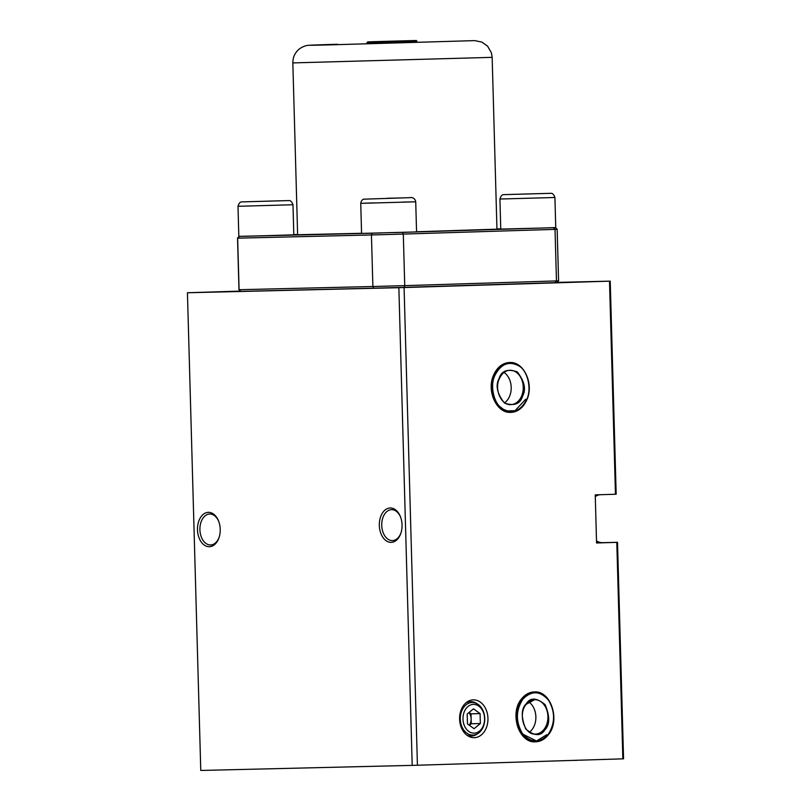 <?xml version="1.0" encoding="UTF-8"?>
<svg xmlns="http://www.w3.org/2000/svg" width="811" height="811" viewBox="0 0 811 811"><rect width="100%" height="100%" fill="white"/><g stroke="black" fill="none" stroke-linecap="round" stroke-linejoin="round"><path stroke-width="1.22" d="M473.249 699.873A18.906 14.182 88.6 0 0 459.604 719.164A18.906 14.182 88.6 0 0 474.232 737.675A18.906 14.182 88.6 0 0 474.303 737.675A18.906 14.182 88.6 0 0 487.958 718.384A18.906 14.182 88.6 0 0 473.33 699.873A18.906 14.182 88.6 0 0 473.249 699.873M412.201 765.381L200.773 770.45L187.432 292.761L398.86 287.692L412.201 765.381A213.151 0.74 -1.6 0 0 417.422 765.239L623.568 758.822L617.516 542.316L602.725 542.671A24.066 15.916 88.2 0 1 596.521 540.947M400.604 517.165A15.47 10.229 -91.8 0 0 391.541 509.673A15.47 10.229 -91.8 0 0 391.5 509.673A15.47 10.229 -91.8 0 0 381.748 525.376A15.47 10.229 -91.8 0 0 392.402 540.602A15.47 10.229 -91.8 0 0 392.453 540.592A15.47 10.229 -91.8 0 0 401.09 532.553M218.777 521.524A15.47 10.229 -91.8 0 0 209.664 514.032A15.47 10.229 -91.8 0 0 199.911 529.735A15.47 10.229 -91.8 0 0 210.617 544.951A15.47 10.229 -91.8 0 0 219.254 536.902M390.203 507.99A17.193 11.364 -91.8 0 0 379.325 525.447A17.193 11.364 -91.8 0 0 391.166 542.356A17.193 11.364 -91.8 0 0 400.958 532.969A17.193 11.364 -91.8 0 0 400.452 516.749A17.193 11.364 -91.8 0 0 390.203 507.99M220.217 529.259A17.193 11.364 -91.8 0 0 218.615 521.108A17.193 11.364 -91.8 0 0 205.599 512.937A17.193 11.364 -91.8 0 0 197.489 529.806A17.193 11.364 -91.8 0 0 206.582 546.269A17.193 11.364 -91.8 0 0 219.122 537.328A17.193 11.364 -91.8 0 0 220.217 529.259M417.422 765.239L404.081 287.55A213.151 0.74 178.4 0 1 398.86 287.692M240.461 291.098L188.152 292.72A213.151 0.74 -1.6 0 0 187.432 292.761M610.227 281.133L609.507 281.174L615.458 494.244L616.178 494.203L610.227 281.133L557.025 282.41M404.081 287.55L609.507 281.174M595.274 496.585A24.066 15.916 88.2 0 1 599.724 494.73M615.458 494.244L595.233 494.872L596.572 542.985L616.796 542.356L622.848 758.863M617.516 542.316L616.796 542.356M416.56 231.764L496.95 229.178L492.155 57.348L292.832 62.913L297.627 234.744L361.564 233.284M554.531 227.627A158.145 0.547 178.4 0 1 553.386 227.688L402.58 232.362A158.145 0.547 178.4 0 1 393.811 232.615M496.95 228.925L500.762 228.834M293.815 234.602L297.627 234.48M380.977 232.97A158.145 0.547 178.4 0 1 372.279 233.203L239.296 236.396A158.145 0.547 178.4 0 1 239.204 236.376A158.145 0.547 178.4 0 1 239.245 236.366M402.58 232.362L403.3 234.075L555.028 229.371L553.386 227.688M239.65 237.998A159.868 0.558 -1.6 0 0 237.542 238.14A159.868 0.558 -1.6 0 0 237.643 238.16L371.438 234.957A159.868 0.558 -1.6 0 0 403.3 234.075L404.74 285.624L556.468 280.92L555.028 229.371A159.868 0.558 -1.6 0 0 557.147 229.219L555.423 227.587M240.826 291.382L239.083 289.709L372.888 286.506L373.81 288.189L240.826 291.382A158.145 0.547 -1.6 0 1 240.745 291.362L238.981 289.699A159.868 0.558 -1.6 0 0 238.981 289.699A159.868 0.558 -1.6 0 0 239.083 289.709L237.643 238.16L239.296 236.396M238.981 289.689L237.532 238.14A159.868 0.558 -1.6 0 0 237.532 238.14L239.204 236.376M554.927 282.674A158.145 0.547 -1.6 0 0 556.914 282.532L558.586 280.768A159.868 0.558 -1.6 0 1 556.468 280.92L554.927 282.674L404.111 287.347L404.74 285.624A159.868 0.558 -1.6 0 1 372.888 286.506L371.438 234.957L372.279 233.203M373.81 288.189A158.145 0.547 -1.6 0 0 404.111 287.347M407.994 40.844C417.939 40.53 418.658 40.469 410.133 40.662L375.939 41.614C365.994 41.929 365.274 41.99 373.79 41.797L407.994 40.844M494.811 375.615C489.824 385.62 493.848 403.635 502.171 408.592C512.37 414.38 520.581 411.268 526.805 399.245C531.793 389.239 527.779 371.235 519.456 366.268C509.247 360.479 501.036 363.602 494.811 375.615M504.736 402.743A17.193 12.895 88.6 0 0 509.653 396.113A17.193 12.895 88.6 0 0 504.016 372.421M548.064 734.604C555.19 723.524 555.383 712.099 548.631 700.359C540.207 690.698 531.641 690.293 522.913 699.133C515.786 710.213 515.603 721.628 522.355 733.377C530.769 743.038 539.345 743.444 548.064 734.604M529.421 732.181A17.193 12.895 88.6 0 0 531.904 729.748A17.193 12.895 88.6 0 0 528.691 701.86M468.91 736.084A17.193 12.895 -91.4 0 1 468.839 736.084A17.193 12.895 -91.4 0 1 468.251 736.084M467.43 701.748A17.193 12.895 -91.4 0 1 467.947 701.718A17.193 12.895 -91.4 0 1 468.018 701.718A17.193 12.895 -91.4 0 1 468.079 701.718M470.127 736.013A17.193 12.895 -91.4 0 1 469.275 736.074A17.193 12.895 -91.4 0 1 469.204 736.074A17.193 12.895 -91.4 0 1 468.2 736.053M467.379 701.789A17.193 12.895 -91.4 0 1 468.312 701.708A17.193 12.895 -91.4 0 1 468.383 701.708A17.193 12.895 -91.4 0 1 469.305 701.728M471.12 736.033A17.193 12.895 -91.4 0 1 471.049 736.033A17.193 12.895 -91.4 0 1 467.045 735.283M466.254 702.6A17.193 12.895 -91.4 0 1 470.167 701.667A17.193 12.895 -91.4 0 1 470.228 701.667A17.193 12.895 -91.4 0 1 470.299 701.667M477.649 733.691A17.193 12.895 -91.4 0 1 471.495 736.023A17.193 12.895 -91.4 0 1 471.424 736.023A17.193 12.895 -91.4 0 1 466.477 734.847M465.717 703.076A17.193 12.895 -91.4 0 1 470.532 701.657A17.193 12.895 -91.4 0 1 470.603 701.657A17.193 12.895 -91.4 0 1 476.929 703.684M472.975 735.101A16.301 12.226 -91.4 0 1 460.293 719.185A16.301 12.226 -91.4 0 1 472.063 702.508A16.301 12.226 -91.4 0 1 484.745 718.424A16.301 12.226 -91.4 0 1 472.975 735.101M474.182 733.164A14.395 10.796 -91.4 0 1 462.98 719.104A14.395 10.796 -91.4 0 1 473.381 704.384A14.395 10.796 -91.4 0 1 484.572 718.434A14.395 10.796 -91.4 0 1 474.182 733.164M468.93 712.595A8.597 6.447 -91.4 0 1 471.13 718.789A8.597 6.447 -91.4 0 1 469.214 725.196M480.082 713.609L473.502 708.855L467.197 714.015L467.471 723.929L474.06 728.694L480.365 723.534L480.082 713.609L470.998 713.832L469.093 712.463M480.365 723.534L471.272 723.757L470.998 713.832M469.376 725.308L471.272 723.757M292.984 204.757L293.815 234.825L262.845 235.788L238.829 236.356L237.998 206.288C238.9 203.277 240.157 201.817 241.779 201.898L288.949 200.581C290.571 200.408 291.909 201.797 292.984 204.757L237.998 206.288M280.008 200.793L250.731 201.655L280.008 200.793M554.917 197.499L555.748 227.567L542.437 228.023L500.762 229.097L499.921 199.03C500.823 196.019 502.09 194.559 503.712 194.64L550.882 193.322C552.504 193.15 553.842 194.539 554.917 197.499L499.921 199.03M543.157 193.525L511.437 194.407L543.157 193.525M402.327 202.101L415.719 201.807L416.56 231.885L413.488 232.007L361.574 233.416L360.733 203.348C361.098 201.179 362.051 199.78 363.592 199.182L410.964 197.631C411.197 197.022 415.364 198.198 415.719 201.807L360.733 203.348M387.364 198.249L402.205 197.914L387.364 198.36M576.378 760.394L574.229 760.373M602.725 542.671L596.572 542.863M492.155 57.348L491.415 52.827L487.583 46.146L481.866 42.081L474.749 40.621L330.148 44.869C290.622 45.811 317.172 44.869 337.467 44.26L308.484 45.304C306.244 45.406 303.547 46.369 300.394 48.194C295.356 51.813 292.842 56.719 292.832 62.913M409.768 40.732L374.165 41.736M408.46 41.523L416.905 41.219C415.303 39.942 419.419 40.732 408.562 40.702L367.636 41.919L367.069 42.608L408.46 41.523M367.069 42.608L416.905 41.564L416.418 42.243L409.19 42.405M375.99 43.328C366.491 43.622 365.771 43.682 373.841 43.51L371.306 43.571C367.626 43.895 366.217 43.693 367.079 42.953M521.706 395.819A17.193 12.895 -91.4 0 1 510.768 404.628C501.533 405.551 494.193 389.898 499.191 378.99C501.816 373.334 505.405 370.414 509.947 370.262A17.193 12.895 -91.4 0 1 521.321 378.605A17.193 12.895 -91.4 0 1 521.706 395.819M499.008 378.717C495.328 385.6 497.133 393.71 504.432 403.037C514.215 406.321 520.267 404.02 522.608 396.143C526.298 389.26 524.484 381.16 517.185 371.823C507.412 368.549 501.35 370.84 499.008 378.717M509.643 362.527A24.928 18.694 88.6 0 0 509.531 362.527A24.928 18.694 88.6 0 0 493.676 375.3A24.928 18.694 88.6 0 0 494.223 400.259A24.928 18.694 88.6 0 0 510.727 412.363L510.95 412.363C518.107 411.856 523.45 407.578 526.988 399.519C534.114 383.867 523.805 361.382 509.754 362.527A24.928 18.694 88.6 0 0 493.899 375.29A24.928 18.694 88.6 0 0 494.446 400.249A24.928 18.694 88.6 0 0 510.95 412.363A24.928 18.694 88.6 0 0 526.805 399.59M509.754 362.527L509.531 362.527C502.384 363.034 497.031 367.312 493.493 375.371C486.377 391.024 496.677 413.509 510.727 412.363A24.928 18.694 88.6 0 0 510.839 412.363M496.464 403.868L505.395 410.934L515.046 410.711L525.67 399.276M499.008 379.061A17.193 12.895 -91.4 0 1 509.947 370.262M526.329 704.039A17.193 12.895 -91.4 0 1 534.621 699.69A17.193 12.895 -91.4 0 1 546.928 710.446A17.193 12.895 -91.4 0 1 543.958 729.454A17.193 12.895 -91.4 0 1 535.453 734.067C524.423 735.324 517.59 713.923 526.298 704.222L534.621 699.69M544.769 729.951C549.878 724.933 550.01 716.518 545.185 704.688C536.588 697.582 530.272 697.278 526.217 703.786C521.108 708.794 520.966 717.218 525.802 729.048C534.388 736.155 540.714 736.449 544.769 729.951M534.327 691.965A24.928 18.694 88.6 0 0 534.216 691.965A24.928 18.694 88.6 0 0 521.878 698.646A24.928 18.694 88.6 0 0 517.57 726.22A24.928 18.694 88.6 0 0 535.402 741.801L535.635 741.801C540.481 741.599 544.647 739.348 548.145 735.04C560.665 720.969 551.115 690.414 534.439 691.955A24.928 18.694 88.6 0 0 522.102 698.636A24.928 18.694 88.6 0 0 517.793 726.21A24.928 18.694 88.6 0 0 535.635 741.801A24.928 18.694 88.6 0 0 547.972 735.121M534.439 691.955L534.216 691.965C529.37 692.168 525.193 694.419 521.696 698.717C509.186 712.798 518.726 743.342 535.402 741.801A24.928 18.694 88.6 0 0 535.524 741.801M521.138 733.296L536.487 741.001L546.928 734.634M363.804 203.216L374.124 202.892M558.586 280.768L557.147 229.219"/></g></svg>
